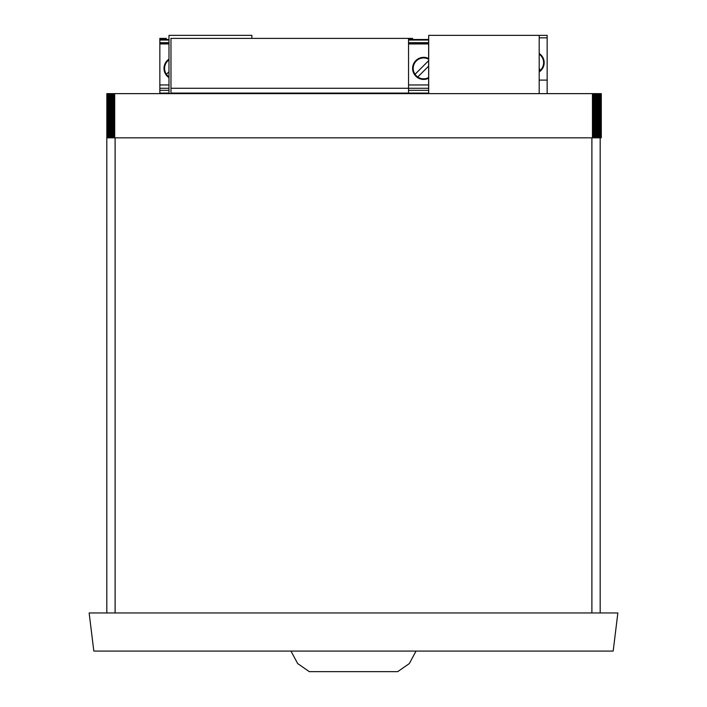 <?xml version="1.0" encoding="UTF-8"?>
<svg xmlns="http://www.w3.org/2000/svg" width="707" height="707" viewBox="0 0 707 707"><rect width="100%" height="100%" fill="white"/><g stroke="black" fill="none" stroke-linecap="round" stroke-linejoin="round"><path stroke-width="1.06" d="M405.058 93.633L405.058 93.085M416.715 93.633L416.715 93.085L408.54 93.085L408.54 88.278L170.97 88.278L170.97 93.085L408.54 93.085L408.54 93.633M381.63 93.085L381.63 93.633M170.97 88.278L170.97 38.39L408.54 38.39L408.54 88.278L428.636 88.278M215.882 93.085L215.882 93.633M239.32 93.633L239.32 93.085M257.321 93.085L257.321 93.633M280.75 93.633L280.75 93.085M298.761 93.085L298.761 93.633M322.189 93.633L322.189 93.085M340.191 93.085L340.191 93.633M363.628 93.633L363.628 93.085M197.88 93.633L197.88 93.085M174.452 93.085L174.452 93.633M170.97 93.085L170.97 93.633M93.819 651.076L613.181 651.076L617.856 612.96L89.144 612.96L93.819 651.076M600.181 612.96L600.181 137.83M114.693 137.83L594.41 137.83L594.41 93.633L114.693 93.633L114.693 137.83L112.828 137.83L591.892 137.83L591.892 612.96M106.987 137.83L106.987 93.633L106.801 137.83L107.446 137.83L107.19 93.633L113.73 93.633L113.73 137.83M106.801 137.83L106.819 612.96M539.194 53.467A11.047 11.047 -89.9 0 1 539.194 71.928A11.047 11.047 90.1 0 0 539.194 53.467M539.194 80.112L547.156 80.112L547.156 93.633M547.156 80.112L547.156 37.833L539.194 37.833M547.156 37.833L547.156 35.35L428.698 35.35L428.698 93.633M539.194 71.266A10.499 10.499 90.1 0 0 539.194 54.13M540.298 70.364L539.194 68.455L540.298 70.364M290.966 651.076L297.665 663.564L309.304 671.65L397.696 671.65L409.335 663.564L416.034 651.076M159.853 88.278L168.982 88.278L159.853 88.278L159.853 42.694L168.982 42.694M168.982 77.629A11.047 11.047 -90 0 1 168.982 59.149M423.652 79.44A11.047 11.047 90 0 0 428.636 78.247A11.047 11.047 -90 0 1 412.605 68.385A11.047 11.047 -90 0 1 428.636 58.531A11.047 11.047 90 0 0 423.652 57.338M159.853 44.576L159.844 38.39L166.428 38.39M159.844 93.633L159.844 88.278L168.982 88.278M159.844 93.085L168.982 93.085M168.107 93.633L168.107 93.085M159.844 90.319L168.982 90.319L159.844 90.319M408.54 90.319L428.636 90.319L408.54 90.319M416.715 93.085L428.636 93.085M428.636 42.694L408.54 42.694M159.844 40.043L168.973 40.043M408.54 40.043L428.636 40.043M412.667 38.39L408.54 38.39M164.59 68.385A10.446 10.446 -90 0 1 168.982 59.874A10.446 10.446 90 0 0 168.982 76.904A10.446 10.446 -90 0 1 164.59 68.385M166.41 74.279L168.982 71.716M423.652 78.839A10.446 10.446 -90 0 1 413.206 68.385A10.446 10.446 -90 0 1 423.652 57.939M428.636 59.202A10.446 10.446 90 0 0 415.027 74.279A10.446 10.446 90 0 0 428.636 77.567M428.636 66.131L417.757 77.019L428.636 66.131M415.027 74.279L428.636 60.669M601.259 93.633L601.295 137.83L601.295 93.633L601.162 137.83L594.41 137.83M594.41 93.633L601.162 93.633M114.693 93.633L113.73 93.633M106.845 93.633L106.837 137.83M111.98 93.633L111.98 137.83L112.828 137.83L112.828 93.633L112.369 93.633M111.98 137.83L107.446 137.83L107.446 93.633M600.959 93.633L600.959 137.83M600.694 93.633L600.694 137.83M600.367 93.633L600.367 137.83M599.96 93.633L599.96 137.83M599.483 93.633L599.483 137.83M598.953 93.633L598.953 137.83M598.343 137.83L598.343 93.633M597.68 137.83L597.68 93.633M596.955 137.83L596.955 93.633M596.16 137.83L596.16 93.633M595.321 137.83L595.321 93.633M593.456 137.83L593.456 93.633M592.448 137.83L592.448 93.633M111.193 93.633L111.193 137.83M110.469 93.633L110.469 137.83M109.797 93.633L109.797 137.83M109.196 93.633L109.196 137.83M108.657 137.83L108.657 93.633M108.189 137.83L108.189 93.633M107.782 137.83L107.782 93.633M106.89 137.83L106.89 93.633M539.194 93.633L539.194 35.35M428.636 37.833L428.636 40.599M428.636 40.326L428.636 93.633M251.851 38.39L251.851 35.35L168.982 35.35L168.982 40.326M168.973 37.833L168.982 40.599M168.982 35.35L168.982 93.633M115.108 612.96L115.108 137.83M159.853 43.94L168.982 43.94M408.54 43.94L428.636 43.94M428.636 84.964L408.54 84.964M168.982 84.964L159.853 84.964M428.636 42.835L408.54 42.835M168.982 42.835L159.853 42.835M159.844 39.495L168.973 39.495M408.54 39.495L428.636 39.495"/></g></svg>
